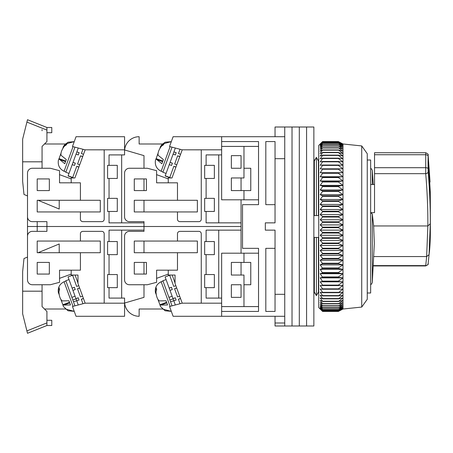 <?xml version="1.0" encoding="UTF-8"?>
<svg xmlns="http://www.w3.org/2000/svg" width="453" height="453" viewBox="0 0 453 453"><rect width="100%" height="100%" fill="white"/><g stroke="black" fill="none" stroke-linecap="round" stroke-linejoin="round"><path stroke-width="0.68" d="M275.033 204.66L265.815 204.66L265.815 141.562L275.033 141.562L275.033 222.859L265.328 222.859L265.328 230.141L275.033 230.141L275.033 311.438L265.815 311.438L265.815 248.34L275.033 248.34M275.033 158.68L284.744 158.68L284.744 325.996L275.033 325.996L275.033 322.995L284.744 322.995L284.744 316.29L221.647 316.29L221.647 303.187L182.106 303.187L201.262 303.159L201.262 233.782A2.429 2.429 0 0 0 198.833 231.353L179.903 231.353A2.429 2.429 0 0 0 177.48 233.782L177.48 241.058L134.281 241.058L134.281 252.712L177.48 252.712L177.48 270.181L156.608 270.181L156.608 282.31L147.389 284.744L129.428 284.744A4.853 4.853 0 0 1 124.575 279.892L124.575 236.206A4.853 4.853 0 0 1 129.428 231.353L143.992 231.353L143.992 226.5L241.058 226.5L241.058 199.807M318.719 292.995L317.904 292.995L316.381 295.656L314.348 292.089L314.348 237.423L318.414 237.423L318.414 292.089L316.381 295.656L314.863 292.995L313.867 292.995M367.253 292.995L370.65 292.995L370.65 160.005L367.253 160.005M275.033 136.71L275.033 127.004L284.744 127.004L284.744 294.32L275.033 294.32M275.033 316.29L275.033 322.995M284.744 325.996L292.021 325.996L292.021 127.004L292.021 325.996L299.303 325.996L299.303 127.004L299.303 325.996L306.585 325.996L306.585 127.004L306.585 325.996L313.867 325.996L313.867 127.004L284.744 127.004L284.744 136.71L221.647 136.71L221.647 141.562L258.533 141.562L258.533 204.66L242.519 204.66L242.519 248.34L258.533 248.34L258.533 311.438L221.647 311.438M316.381 215.577L318.414 215.577L318.414 160.911L316.381 157.344L316.381 215.577L314.348 215.577L314.348 160.911L316.381 157.344L317.904 160.005L318.719 160.005M221.647 303.187L221.647 253.193L243.974 253.193L243.974 262.417L250.769 262.417L250.769 284.744L243.974 284.744L243.974 306.585L221.647 306.585M258.533 306.585L243.974 306.585M243.974 253.193L258.533 253.193M258.533 146.415L243.974 146.415L243.974 168.256L250.769 168.256L250.769 190.583L243.974 190.583L243.974 199.807L258.533 199.807M313.867 160.005L314.863 160.005L316.381 157.344M316.381 295.656L316.381 237.423M243.974 262.417L231.353 262.417L231.353 275.033L243.974 275.033L243.974 284.744M231.353 297.361L241.058 297.361L241.058 284.744L231.353 284.744L231.353 297.361M243.974 146.415L221.647 146.415M243.974 199.807L221.647 199.807L221.647 154.909L206.115 154.909L206.115 165.345L214.365 165.345L214.365 178.448L206.115 178.448L206.115 198.352L214.365 198.352L214.365 211.455L206.115 211.455L206.115 222.859L241.058 222.859M231.353 168.256L231.353 155.639L241.058 155.639L241.058 168.256L231.353 168.256M243.974 190.583L231.353 190.583L231.353 177.967L243.974 177.967L243.974 168.256M361.726 145.928L367.253 153.697L367.253 299.303L361.726 307.072L361.726 145.928L342.983 143.992L342.983 309.008L338.385 311.336L342.983 308.736L338.385 310.911L342.983 308.148L338.385 310.146L342.983 307.242L338.385 309.054L342.983 306.013L338.385 307.638L342.983 304.473L338.385 305.9L342.983 302.627L338.385 303.85L342.983 300.475L338.385 301.494L342.983 298.034L338.385 298.844L342.983 295.316L338.385 295.905L342.983 292.321L338.385 292.695L342.983 289.065L338.385 289.224L338.385 288.855L342.983 285.566L338.385 285.503L338.385 285.113L342.983 281.828L338.385 281.551L338.385 281.137L342.983 277.876L338.385 277.378L338.385 276.947L342.983 273.72L338.385 273.012L338.385 272.553L342.983 269.382L338.385 268.453L338.385 267.983L342.983 264.869L338.385 263.737L338.385 263.25L342.983 260.209L338.385 258.867L338.385 258.369L342.983 255.413L338.385 253.873L338.385 253.357L342.983 250.503L338.385 248.771L338.385 248.244L342.983 245.498L338.385 243.578L338.385 243.046L342.983 240.418L338.385 238.323L338.385 237.785L342.983 235.283L338.385 233.018L338.385 232.474L342.983 230.118L338.385 227.689L338.385 227.146L342.983 224.931L338.385 222.349L338.385 221.811L342.983 219.756L338.385 217.032L338.385 216.494L342.983 214.603L338.385 211.749L338.385 211.217L342.983 209.501L338.385 206.528L338.385 206.002L342.983 204.467L338.385 201.387L338.385 200.866L342.983 199.518L338.385 196.342L338.385 195.832L342.983 194.677L338.385 191.415L338.385 190.917L342.983 189.954L338.385 186.625L338.385 186.149L342.983 185.385L338.385 181.993L338.385 181.534L342.983 180.974L338.385 177.542L338.385 177.1L342.983 176.744L338.385 173.278L338.385 172.859L342.983 172.706L338.385 169.229L338.385 168.827L342.983 168.884L338.385 165.402L338.385 165.028L342.983 165.288L338.385 161.817L338.385 161.466L342.983 161.936L338.385 158.488L338.385 158.165L342.983 158.839L338.385 155.43L338.385 155.13L342.983 156.008L338.385 152.65L342.983 153.454L338.385 149.92L342.983 151.189L338.385 147.769L342.983 149.218L338.385 145.923L342.983 147.559L338.385 144.394L342.983 146.206L338.385 143.188L342.983 145.17L338.385 142.316L342.983 144.456L338.385 141.772L342.983 144.071L338.385 141.568L342.983 143.992M342.983 281.828L320.175 281.828L322.598 281.551L320.175 277.876L322.598 277.378L320.175 273.72L322.598 273.012L320.175 269.382L322.598 268.453L320.175 264.869L322.598 263.737L320.175 260.209L322.598 258.867L322.598 258.369L320.175 255.413L322.598 253.873L322.598 253.357L320.175 250.503L322.598 248.771L322.598 248.244L320.175 245.498L322.598 243.578L322.598 243.046L320.175 240.418L322.598 238.323L322.598 237.785L320.175 235.283L322.598 233.018L322.598 232.474L320.175 230.118L322.598 227.689L322.598 227.146L320.175 224.931L322.598 222.349L322.598 221.811L320.175 219.756L322.598 217.032L322.598 216.494L320.175 214.603L322.598 211.749L322.598 211.217L320.175 209.501L322.598 206.528L322.598 206.002L320.175 204.467L322.598 201.387L322.598 200.866L320.175 199.518L322.598 196.342L322.598 195.832L320.175 194.677L322.598 191.415L322.598 190.917L320.175 189.954L322.598 186.625L322.598 186.149L320.175 185.385L322.598 181.993L322.598 181.534L320.175 180.974L322.598 177.542L322.598 177.1L320.175 176.744L322.598 173.278L322.598 172.859L320.175 172.706L322.598 169.229L322.598 168.827L320.175 168.884L322.598 165.402L322.598 165.028L320.175 165.288L322.598 161.817L322.598 161.466L320.175 161.936L322.598 158.488L322.598 158.165L320.175 158.839L322.598 155.43L322.598 155.13L320.175 156.008L322.598 152.65L320.175 153.454L322.598 149.92L320.175 151.189L322.598 147.769L320.175 149.218L322.598 145.923L320.175 147.559L322.598 144.394L320.175 146.206L322.598 143.188L320.175 145.17L322.598 142.316L320.175 144.456L322.598 141.772L320.175 144.071L322.598 141.568L318.719 145.447L318.719 307.553L322.598 311.438L338.385 311.438L342.983 308.997L339.739 310.724M338.385 141.568L322.598 141.562L338.385 141.568M320.175 281.828L322.598 285.113L322.598 285.503L320.175 285.566L322.598 288.855L322.598 289.224L320.175 289.065L322.598 292.355L322.598 292.695L320.175 292.321L322.598 295.594L322.598 295.905L320.175 295.316L322.598 298.561L320.175 298.034L322.598 301.239L320.175 300.475L322.598 303.623L320.175 302.627L322.598 305.707L320.175 304.473L322.598 307.479L320.175 306.013L322.598 308.929L320.175 307.242L322.598 310.05L320.175 308.148L322.598 310.849L320.175 308.736L321.885 310.724M322.598 141.772L338.385 141.772M322.598 141.812L338.385 141.812M322.598 142.316L338.385 142.316M322.598 142.389L338.385 142.389M322.598 143.188L338.385 143.188M322.598 143.295L338.385 143.295M322.598 144.394L338.385 144.394M322.598 144.535L338.385 144.535M322.598 145.923L338.385 145.923M322.598 146.093L338.385 146.093M322.598 147.769L338.385 147.769M322.598 147.972L338.385 147.972M322.598 149.92L338.385 149.92M322.598 150.158L338.385 150.158M322.598 152.384L338.385 152.384M322.598 152.65L338.385 152.65M322.598 155.13L338.385 155.13M322.598 155.43L338.385 155.43M322.598 158.165L338.385 158.165M322.598 158.488L338.385 158.488M322.598 161.466L338.385 161.466M322.598 161.817L338.385 161.817M322.598 165.028L338.385 165.028M322.598 165.402L338.385 165.402M322.598 168.827L338.385 168.827M322.598 169.229L338.385 169.229M320.175 172.706L342.983 172.706M322.598 172.859L338.385 172.859M322.598 173.278L338.385 173.278M320.175 176.744L342.983 176.744M322.598 177.1L338.385 177.1M322.598 177.542L338.385 177.542M320.175 180.974L342.983 180.974M322.598 181.534L338.385 181.534M322.598 181.993L338.385 181.993M320.175 185.385L342.983 185.385M322.598 186.149L338.385 186.149M322.598 186.625L338.385 186.625M320.175 189.954L342.983 189.954M322.598 190.917L338.385 190.917M322.598 191.415L338.385 191.415M320.175 194.677L342.983 194.677M322.598 195.832L338.385 195.832M322.598 196.342L338.385 196.342M320.175 199.518L342.983 199.518M322.598 200.866L338.385 200.866M322.598 201.387L338.385 201.387M320.175 204.467L342.983 204.467M322.598 206.002L338.385 206.002M322.598 206.528L338.385 206.528M320.175 209.501L342.983 209.501M322.598 211.217L338.385 211.217M322.598 211.749L338.385 211.749M320.175 214.603L342.983 214.603M322.598 216.494L338.385 216.494M322.598 217.032L338.385 217.032M338.385 311.336L322.598 311.336M320.175 219.756L342.983 219.756M338.385 311.307L322.598 311.307M322.598 221.811L338.385 221.811M322.598 222.349L338.385 222.349M338.385 310.911L322.598 310.911M320.175 224.931L342.983 224.931M338.385 310.849L322.598 310.849M322.598 227.146L338.385 227.146M322.598 227.689L338.385 227.689M338.385 310.146L322.598 310.146M320.175 230.118L342.983 230.118M338.385 310.05L322.598 310.05M322.598 232.474L338.385 232.474M322.598 233.018L338.385 233.018M338.385 309.054L322.598 309.054M320.175 235.283L342.983 235.283M338.385 308.929L322.598 308.929M322.598 237.785L338.385 237.785M322.598 238.323L338.385 238.323M338.385 307.638L322.598 307.638M320.175 240.418L342.983 240.418M338.385 307.479L322.598 307.479M322.598 243.046L338.385 243.046M322.598 243.578L338.385 243.578M338.385 305.9L322.598 305.9M320.175 245.498L342.983 245.498M338.385 305.707L322.598 305.707M322.598 248.244L338.385 248.244M322.598 248.771L338.385 248.771M338.385 303.85L322.598 303.85M320.175 250.503L342.983 250.503M338.385 303.623L322.598 303.623M322.598 253.357L338.385 253.357M322.598 253.873L338.385 253.873M338.385 301.494L322.598 301.494M320.175 255.413L342.983 255.413M338.385 301.239L322.598 301.239M322.598 258.369L338.385 258.369M322.598 258.867L338.385 258.867M338.385 298.844L322.598 298.844M320.175 260.209L342.983 260.209M338.385 298.561L322.598 298.561M322.598 263.25L338.385 263.25M322.598 263.737L338.385 263.737M338.385 295.905L322.598 295.905M320.175 264.869L342.983 264.869M338.385 295.594L322.598 295.594M322.598 267.983L338.385 267.983M322.598 268.453L338.385 268.453M338.385 292.695L322.598 292.695M320.175 269.382L342.983 269.382M338.385 292.355L322.598 292.355M322.598 272.553L338.385 272.553M322.598 273.012L338.385 273.012M338.385 289.224L322.598 289.224M320.175 273.72L342.983 273.72M338.385 288.855L322.598 288.855M322.598 276.947L338.385 276.947M342.983 285.566L320.175 285.566M322.598 277.378L338.385 277.378M338.385 285.503L322.598 285.503M320.175 277.876L342.983 277.876M338.385 285.113L322.598 285.113M322.598 281.137L338.385 281.137M322.598 281.551L338.385 281.551M429.07 254.637L430.276 224.745L430.35 208.397A1839.225 919.613 0 0 1 430.35 208.408A1839.225 919.613 0 0 0 430.35 208.301A1839.225 919.613 180 0 0 430.35 208.204A1839.225 919.613 180 0 0 428.04 162.129L428.142 171.625C429.687 190.09 430.401 207.48 430.282 223.788L429.07 254.637L426.658 256.557L425.724 265.6L373.442 265.6M430.282 200.135L430.242 198.159M430.35 208.397L430.276 191.942L428.142 155.305L428.04 162.129M370.65 212.717L372.292 213.901L372.292 282.508L374.325 243.589L373.657 225.956L427.859 225.956L426.635 256.557L373.889 256.557M428.142 155.305A2.429 2.197 -6.5 0 0 428.13 155.102C428.634 154.496 427.813 153.703 425.673 152.723L374.535 152.723L374.535 212.644L370.65 212.644M370.65 184.513L374.535 184.513M425.684 265.934L425.724 265.6A2.429 2.254 -172.7 0 0 428.13 263.646C428.663 264.133 427.847 264.897 425.684 265.934L373.425 265.939M372.292 184.513L372.292 170.492L371.517 168.901L370.65 168.386M373.657 225.956L372.292 213.901M430.282 223.788L427.859 225.956C427.966 209.394 427.253 191.964 425.718 173.663L425.718 153.176M428.142 171.625A2.429 1.988 175.2 0 1 425.718 173.663L374.535 173.663M428.13 155.102L430.073 182.027M241.058 190.583L241.058 177.967M241.058 168.256L241.058 155.639M241.058 253.193L241.058 226.5L143.992 226.5L143.992 221.647L129.428 221.647A4.853 4.853 0 0 1 124.575 216.794L124.575 173.108A4.853 4.853 0 0 1 129.428 168.256L147.389 168.256L156.608 170.69L156.608 182.819L177.48 182.819L177.48 200.288L134.281 200.288L134.281 211.942L177.48 211.942L177.48 219.218A2.429 2.429 0 0 0 179.903 221.647L198.833 221.647A2.429 2.429 0 0 0 201.262 219.218L201.262 149.841L182.106 149.813L221.647 149.813L221.647 154.909M206.115 211.455L204.66 211.455L204.66 198.352L206.115 198.352M206.115 178.448L204.66 178.448L204.66 165.345L206.115 165.345M134.281 178.935L134.281 190.583L146.415 190.583L146.415 178.935L134.281 178.935M156.608 174.648L168.256 178.89M218.737 222.859L218.737 154.909M221.647 136.71L173.108 136.71L169.547 146.5L182.106 149.813M221.647 149.813L221.647 141.562M177.48 200.288L197.378 200.288L197.378 211.942L177.48 211.942M182.219 149.841L171.981 177.967L168.256 177.967L168.256 182.819M159.92 148.273L160.538 146.41L165.124 142.214L171.308 141.659L162.429 143.992L139.133 143.992L139.133 136.71A14.558 14.558 0 0 0 124.632 149.971M176.177 152.769L175.373 154.966L176.206 152.684L173.924 151.857L176.177 152.769M175.951 167.055L173.839 166.285L169.773 177.457L165.209 175.798L170.107 162.344L172.361 163.256L171.557 165.453L172.389 163.176L170.107 162.344L175.322 148.023M179.773 156.568L177.655 155.798L174.671 164.003L177.627 155.877L179.739 156.647M170.6 177.967L167.423 176.812M165.209 175.798L167.463 176.715L165.147 175.985M165.152 175.968L167.429 176.795M170.849 177.967L169.733 177.565L170.651 177.967M169.773 177.457L170.906 177.967M180.034 149.269L178.488 153.516L180.034 149.269M175.373 154.966L173.097 154.133M169.28 164.626L171.557 165.453M174.671 164.003L176.783 164.773M178.488 153.516L180.6 154.286M175.923 167.14L173.805 166.37M160.538 146.41L162.066 144.428L164.263 142.865L163.595 144.705L161.398 146.268C158.782 149.801 157.689 152.808 158.114 155.288L163.374 159.552L161.857 163.726L156.596 159.462L156.087 158.618L155.424 160.458C154.801 165.419 156.71 169.02 161.155 171.268L162.967 172.038M156.149 158.641L157.978 153.437M172.021 147.157L162.882 172.265L166.075 173.425M241.058 230.141L206.115 230.141L206.115 241.545L204.66 241.545L204.66 254.648L206.115 254.648L206.115 274.552L204.66 274.552L204.66 287.655L206.115 287.655L206.115 298.091L221.647 298.091M146.415 262.417L134.281 262.417L134.281 274.065L146.415 274.065L146.415 262.417M241.058 297.361L241.058 284.744M241.058 275.033L241.058 262.417M168.256 274.11L156.608 278.352M177.48 252.712L197.378 252.712L197.378 241.058L177.48 241.058M182.106 303.187L169.547 306.5L173.108 316.29L221.647 316.29M218.737 230.141L218.737 298.091M206.115 254.648L214.365 254.648L214.365 241.545L206.115 241.545M206.115 287.655L214.365 287.655L214.365 274.552L206.115 274.552M156.149 294.359L155.424 292.542L155.322 290.039L155.996 287.429L156.67 289.269L155.991 291.879C156.262 296.262 157.355 299.269 159.275 300.9L166.047 300.786L167.565 304.96L160.792 305.073L159.858 304.756L160.538 306.59L165.124 310.786L171.308 311.341L162.429 309.008L139.133 309.008L139.133 316.29A14.558 14.558 0 0 1 124.632 303.029M168.256 270.181L168.256 275.033L175.051 275.033L175.051 283.47L182.219 303.159M175.051 282.955L172.168 275.033M176.109 300.045L175.277 297.763L172.995 298.595L175.305 297.848L176.109 300.045L170.538 301.777L168.935 297.366L172.129 296.2M159.92 304.727L157.978 299.563M173.731 300.611L173.086 298.833L169.892 299.999M172.293 289.558L171.461 287.276L169.179 288.108L171.489 287.361L172.293 289.558L170.011 290.384L165.113 276.93L169.671 275.271L173.742 286.443L175.855 285.673M170.538 301.777L172.021 305.843M166.075 279.575L162.882 280.735L168.935 297.366M175.322 304.977L173.827 300.877M180.504 298.448L178.386 299.218L180.034 303.731M176.687 287.955L174.569 288.725L177.559 296.936L179.671 296.166M172.995 298.595L170.011 290.384M177.559 296.936L174.603 288.81L176.715 288.04M173.742 286.443L169.705 275.356L170.6 275.033M180.532 298.533L178.42 299.303M430.259 226.364A821.465 410.735 0 0 1 430.35 232.48L430.35 215.668A821.465 410.735 180 0 0 430.344 213.873M430.35 232.48A821.465 410.735 0 0 1 429.574 250.311L429.065 254.694M143.992 231.353L143.992 226.5L27.503 226.5L143.992 226.5L143.992 221.647M143.992 211.942L143.992 200.288M143.992 190.583L143.992 178.935M143.992 168.256L143.992 155.639L124.575 149.954M85.039 303.187L72.474 306.5L76.042 316.29L124.575 316.29L124.575 303.187L85.039 303.187L104.19 303.159L104.19 233.782A2.429 2.429 0 0 0 101.761 231.353L82.837 231.353A2.429 2.429 0 0 0 80.407 233.782L80.407 241.058L37.208 241.058L37.208 252.712L80.407 252.712L80.407 270.181L59.536 270.181L59.536 282.31L50.317 284.744L32.356 284.744A4.853 4.853 0 0 1 27.503 279.892L27.503 236.206A4.853 4.853 0 0 1 32.356 231.353L46.919 231.353L46.919 221.647L32.356 221.647A4.853 4.853 0 0 1 27.503 216.794L27.503 173.108A4.853 4.853 0 0 1 32.356 168.256L50.317 168.256L59.536 170.69L59.536 182.819L80.407 182.819L80.407 200.288L37.208 200.288L37.208 211.942L80.407 211.942L80.407 219.218A2.429 2.429 0 0 0 82.837 221.647L101.761 221.647A2.429 2.429 0 0 0 104.19 219.218L104.19 149.841L85.039 149.813L124.575 149.813L124.575 154.909L109.043 154.909L109.043 165.345L117.293 165.345L117.293 178.448L109.043 178.448L109.043 198.352L117.293 198.352L117.293 211.455L109.043 211.455L109.043 222.859L143.992 222.859M109.043 211.455L107.588 211.455L107.588 198.352L109.043 198.352M109.043 178.448L107.588 178.448L107.588 165.345L109.043 165.345M37.208 178.935L37.208 190.583L49.343 190.583L49.343 178.935L37.208 178.935M37.208 231.353L37.208 221.647M37.208 211.942L37.208 200.288M59.536 174.648L71.183 178.89M22.65 291.183L22.65 313.867L27.503 333.278L27.282 332.4L27.503 333.278L46.919 325.514L46.919 311.438L42.067 306.585L42.067 291.183L22.65 291.183L22.65 271.636L23.986 258.533L27.503 257.077L27.503 195.923L23.986 194.467L22.65 181.364L22.65 139.133L26.908 122.095L46.919 130.102L46.919 127.486L27.503 119.722L26.908 122.095M121.664 222.859L121.664 154.909M124.575 149.813L124.575 136.71L76.042 136.71L72.474 146.5L85.039 149.813M80.407 200.288L100.306 200.288L100.306 211.942L80.407 211.942M85.147 149.841L74.909 177.967L71.183 177.967L71.183 182.819M62.854 148.273L63.465 146.41L68.052 142.214L74.235 141.659L65.357 143.992L44.49 143.992M79.105 152.769L78.307 154.966L79.133 152.684L76.851 151.857L79.105 152.769M78.884 167.055L76.767 166.285L72.701 177.457L68.137 175.798L73.035 162.344L75.289 163.256L74.485 165.453L75.317 163.176L73.035 162.344L78.25 148.023M82.701 156.568L80.583 155.798L77.599 164.003L80.555 155.877L82.672 156.647M73.528 177.967L70.351 176.812M68.137 175.798L70.391 176.715L68.075 175.985M68.08 175.968L70.357 176.795M73.777 177.967L72.661 177.565L73.584 177.967M72.701 177.457L73.833 177.967M82.961 149.269L81.415 153.516L82.961 149.269M78.307 154.966L76.025 154.133M72.208 164.626L74.485 165.453M77.599 164.003L79.711 164.773M81.415 153.516L83.528 154.286M78.85 167.14L76.738 166.37M63.465 146.41L64.994 144.428L67.191 142.865L66.523 144.705L64.326 146.268C61.716 149.801 60.617 152.808 61.042 155.288L66.302 159.552L64.785 163.726L59.524 159.462L59.015 158.618L58.352 160.458C57.729 165.419 59.637 169.02 64.083 171.268L65.895 172.038M59.077 158.641L60.906 153.437M74.949 147.157L65.81 172.265L69.003 173.425M42.067 129.592L42.067 130.775M38.075 200.288L59.213 209.026L59.213 200.288M42.067 168.256L42.067 146.415L46.919 141.562L46.919 130.102M27.503 119.722L27.282 120.6L27.503 119.722L46.919 127.486L51.772 127.486L51.772 132.712L46.919 132.712M42.067 161.817L22.65 161.817M27.282 120.6L25.561 127.486M124.575 303.187L124.575 298.091L109.043 298.091L109.043 287.655L117.293 287.655L117.293 274.552L107.588 274.552L107.588 287.655L109.043 287.655M143.992 230.141L109.043 230.141L109.043 241.545L107.588 241.545L107.588 254.648L109.043 254.648L109.043 274.552M49.343 262.417L37.208 262.417L37.208 274.065L49.343 274.065L49.343 262.417M124.575 303.046L143.992 297.361L143.992 284.744M143.992 274.065L143.992 262.417M143.992 252.712L143.992 241.058M37.208 241.058L37.208 252.712M71.183 274.11L59.536 278.352M80.407 252.712L100.306 252.712L100.306 241.058L80.407 241.058M121.664 230.141L121.664 298.091M109.043 254.648L117.293 254.648L117.293 241.545L109.043 241.545M44.49 309.008L65.357 309.008L74.235 311.341L68.052 310.786L63.465 306.59L62.786 304.756L63.72 305.073L69.739 302.881M71.183 270.181L71.183 275.033L77.978 275.033L77.978 283.47L85.147 303.159M77.978 282.955L75.096 275.033M59.077 294.359L58.352 292.542L58.25 290.039L58.93 287.429L59.598 289.269L58.918 291.879C59.19 296.262 60.283 299.269 62.203 300.9L68.975 300.786L70.492 304.96L63.72 305.073M79.037 300.045L78.205 297.763L75.957 298.68L78.239 297.848L79.037 300.045L73.465 301.777L71.863 297.366L75.056 296.2M62.854 304.727L60.906 299.563M76.659 300.611L76.013 298.833L72.82 299.999M75.221 289.558L74.388 287.276L72.106 288.108L74.422 287.361L75.221 289.558L72.939 290.384L68.041 276.93L72.605 275.271L76.67 286.443L78.782 285.673M73.465 301.777L74.949 305.843M69.003 279.575L65.81 280.735L71.863 297.366M78.25 304.977L76.755 300.877M83.431 298.448L81.319 299.218L82.961 303.731M79.615 287.955L77.497 288.725L80.487 296.936L82.599 296.166M75.928 298.595L72.939 290.384M80.487 296.936L77.531 288.81L79.643 288.04M76.67 286.443L72.633 275.356L73.528 275.033M83.465 298.533L81.347 299.303M59.213 252.712L59.213 243.974L38.075 252.712M42.067 291.183L42.067 284.744M46.919 320.288L51.772 320.288L51.772 325.514L46.919 325.514M22.69 314.031C28.007 335.288 28.007 335.288 22.69 314.031M42.067 327.457L27.503 333.278M27.282 332.4L25.561 325.514M428.045 168.641A2.429 0.991 179.9 0 0 425.622 167.701L374.535 167.701M428.045 156.081A2.429 1.421 -179.9 0 0 425.622 154.728L374.535 154.728M170.113 146.653L161.155 171.268M163.278 144.869L162.066 144.428M156.596 159.462L162.61 161.653M155.424 292.542C154.801 287.581 156.71 283.98 161.155 281.732L170.113 306.347M160.792 305.073L166.812 302.881M156.534 289.597L155.322 290.039M73.041 146.653L64.083 171.268M66.212 144.869L64.994 144.428M59.524 159.462L65.543 161.653M58.352 292.542C57.729 287.581 59.637 283.98 64.083 281.732L73.041 306.347M59.462 289.597L58.25 290.039M26.908 330.905L46.919 322.898M361.726 307.072L342.983 309.008M430.35 208.493L430.35 208.108M372.292 282.508L371.517 284.099L370.65 284.614M373.272 184.513L372.292 170.492M429.065 254.677L428.13 263.646M162.825 161.07L156.087 158.618M161.155 281.732L162.967 280.962M166.596 302.298L159.858 304.756M65.753 161.07L59.015 158.618M64.083 281.732L65.895 280.962M69.53 302.298L62.786 304.756"/></g></svg>
